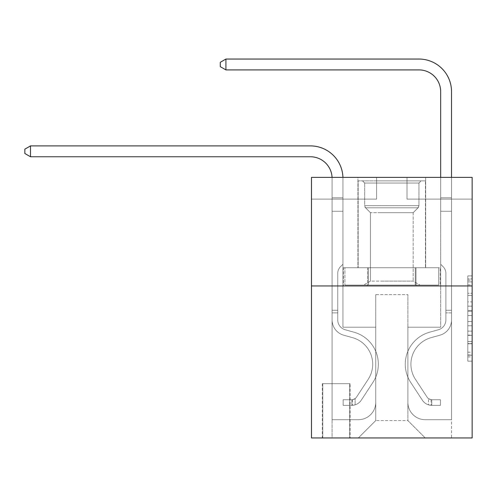 <?xml version="1.0" encoding="UTF-8"?>
<svg xmlns="http://www.w3.org/2000/svg" width="497" height="497" viewBox="0 0 497 497"><rect width="100%" height="100%" fill="white"/><g stroke="black" fill="none" stroke-linecap="round" stroke-linejoin="round"><path stroke-width="0.37" stroke-dasharray="2.48 1.86" d="M467.807 301.903L467.807 315.545L472.15 315.545L472.15 356.889L472.15 280.165L472.15 315.545L467.807 315.545L467.807 278.885L467.807 361.151L467.807 275.897L467.807 355.187L472.15 355.187L467.807 355.187L472.15 355.187L467.807 355.187L467.807 341.545L467.807 361.151L472.15 361.151L472.15 275.897L472.15 354.97L472.15 321.509L467.807 321.509L472.15 321.509L472.15 341.545L472.15 281.867L467.807 281.867L472.15 281.867L472.15 361.151L472.15 280.165L472.15 361.151L467.807 361.151L467.807 275.897L472.15 275.897L472.15 280.165L472.15 275.897L472.15 280.165L472.15 275.897L472.15 278.885L472.15 275.897L467.807 275.897L467.807 281.867L472.15 281.867L467.807 281.867L467.807 301.903L472.15 301.903M425.68 177.386L425.68 267.715L357.939 267.715L425.68 267.715L357.939 267.715L425.68 267.715L425.68 177.386L357.939 177.386L357.939 267.715L357.939 177.386L425.68 177.386M350.118 383.665L322.323 383.665L350.118 383.665L350.118 437.95L322.323 437.95L350.118 437.95M322.323 383.665L322.323 437.95M472.15 310.426L472.15 306.164L472.15 310.426L467.807 310.426L467.807 293.267L467.807 343.781L467.807 331.101L472.15 331.101L467.807 331.101L467.807 361.151L472.15 361.151L467.807 361.151L472.15 361.151L467.807 361.151L467.807 275.897L472.15 275.897L467.807 275.897L472.15 275.897L467.807 275.897L467.807 310.426L472.15 310.426M472.15 285.955L472.15 437.95L311.47 437.95L311.47 285.955L472.15 285.955L472.15 177.386L407.012 177.386L472.15 177.386L472.15 199.104L472.15 177.386L311.47 177.386L376.608 177.386L311.47 177.386L311.47 285.955L472.15 285.955L311.47 285.955M472.15 199.104L407.012 199.104L472.15 199.104M440.665 199.104L451.524 199.104L440.665 199.104L451.524 199.104L440.665 199.104L451.524 199.104L440.665 199.104L451.524 199.104L440.665 199.104L451.524 199.104L440.665 199.104L451.524 199.104L440.665 199.104L451.524 199.104L440.665 199.104L451.524 199.104L440.665 199.104L451.524 199.104L440.665 199.104L451.524 199.104L440.665 199.104L451.524 199.104L440.665 199.104L440.665 327.212L407.875 327.212L407.875 420.58L375.744 420.58L407.875 420.58L425.246 437.95L451.524 437.95L451.524 199.104L451.524 437.95L358.368 437.95L425.246 437.95L407.875 420.58L425.246 437.95L407.875 420.58L407.875 294.64L407.875 402.34A17.37 17.37 0 0 0 425.246 419.71L451.524 419.71L451.524 199.104L451.524 419.71L451.524 199.104L451.524 419.71L451.524 199.104L451.524 419.71L451.524 199.104L451.524 419.71L451.524 199.104L451.524 419.71L451.524 199.104L451.524 419.71L451.524 199.104L451.524 419.71L451.524 199.104L451.524 419.71L451.524 199.104L451.524 419.71L425.246 419.71A17.37 17.37 0 0 1 407.875 402.34A17.37 17.37 0 0 0 425.246 419.71A17.37 17.37 0 0 1 407.875 402.34A17.37 17.37 0 0 0 425.246 419.71A17.37 17.37 0 0 1 407.875 402.34A17.37 17.37 0 0 0 425.246 419.71A17.37 17.37 0 0 1 407.875 402.34A17.37 17.37 0 0 0 425.246 419.71A17.37 17.37 0 0 1 407.875 402.34A17.37 17.37 0 0 0 425.246 419.71A17.37 17.37 0 0 1 407.875 402.34A17.37 17.37 0 0 0 425.246 419.71A17.37 17.37 0 0 1 407.875 402.34A17.37 17.37 0 0 0 425.246 419.71A17.37 17.37 0 0 1 407.875 402.34A17.37 17.37 0 0 0 425.246 419.71A17.37 17.37 0 0 1 407.875 402.34A17.37 17.37 0 0 0 425.246 419.71A17.37 17.37 0 0 1 407.875 402.34L407.875 327.212L407.875 402.34L407.875 327.212L407.875 402.34L407.875 327.212L407.875 402.34L407.875 327.212L407.875 402.34L407.875 327.212L407.875 402.34L407.875 327.212L407.875 402.34L407.875 327.212L407.875 402.34L407.875 327.212L407.875 402.34L407.875 327.212L407.875 402.34L407.875 327.212L440.665 327.212L407.875 327.212L440.665 327.212L407.875 327.212L440.665 327.212L407.875 327.212L440.665 327.212L407.875 327.212L440.665 327.212L407.875 327.212L440.665 327.212L407.875 327.212L440.665 327.212L407.875 327.212L440.665 327.212L407.875 327.212L440.665 327.212L407.875 327.212L440.665 327.212L407.875 327.212L440.665 327.212L440.665 199.104M311.47 199.104L376.608 199.104L311.47 199.104L311.47 177.386L311.47 199.104M332.095 199.104L342.955 199.104L332.095 199.104L342.955 199.104L332.095 199.104L342.955 199.104L332.095 199.104L342.955 199.104L332.095 199.104L342.955 199.104L332.095 199.104L342.955 199.104L332.095 199.104L342.955 199.104L332.095 199.104L342.955 199.104L332.095 199.104L342.955 199.104L332.095 199.104L342.955 199.104L332.095 199.104L342.955 199.104L332.095 199.104L332.095 437.95L358.368 437.95L375.744 420.58L375.744 327.212L342.955 327.212L342.955 199.104L342.955 327.212L342.955 199.104L342.955 327.212L342.955 199.104L342.955 327.212L342.955 199.104L342.955 327.212L342.955 199.104L342.955 327.212L342.955 199.104L342.955 327.212L342.955 199.104L342.955 327.212L342.955 199.104L342.955 327.212L342.955 199.104L342.955 327.212L342.955 199.104L342.955 327.212L342.955 199.104L342.955 327.212L375.744 327.212L342.955 327.212L375.744 327.212L342.955 327.212L375.744 327.212L342.955 327.212L375.744 327.212L342.955 327.212L375.744 327.212L342.955 327.212L375.744 327.212L342.955 327.212L375.744 327.212L342.955 327.212L375.744 327.212L342.955 327.212L375.744 327.212L342.955 327.212L375.744 327.212L342.955 327.212L375.744 327.212L375.744 420.58L358.368 437.95L375.744 420.58L358.368 437.95L332.095 437.95L332.095 199.104L332.095 419.71L358.368 419.71A17.37 17.37 0 0 0 375.744 402.34L375.744 327.212L375.744 402.34A17.37 17.37 0 0 1 358.368 419.71A17.37 17.37 0 0 0 375.744 402.34A17.37 17.37 0 0 1 358.368 419.71A17.37 17.37 0 0 0 375.744 402.34A17.37 17.37 0 0 1 358.368 419.71A17.37 17.37 0 0 0 375.744 402.34A17.37 17.37 0 0 1 358.368 419.71A17.37 17.37 0 0 0 375.744 402.34A17.37 17.37 0 0 1 358.368 419.71A17.37 17.37 0 0 0 375.744 402.34A17.37 17.37 0 0 1 358.368 419.71A17.37 17.37 0 0 0 375.744 402.34A17.37 17.37 0 0 1 358.368 419.71A17.37 17.37 0 0 0 375.744 402.34A17.37 17.37 0 0 1 358.368 419.71A17.37 17.37 0 0 0 375.744 402.34A17.37 17.37 0 0 1 358.368 419.71A17.37 17.37 0 0 0 375.744 402.34A17.37 17.37 0 0 1 358.368 419.71L332.095 419.71L358.368 419.71L332.095 419.71L358.368 419.71L332.095 419.71L358.368 419.71L332.095 419.71L358.368 419.71L332.095 419.71L358.368 419.71L332.095 419.71L358.368 419.71L332.095 419.71L358.368 419.71L332.095 419.71L358.368 419.71L332.095 419.71L358.368 419.71L332.095 419.71L332.095 199.104M322.758 437.95L349.683 437.95L322.758 437.95L322.758 383.665L349.683 383.665L349.683 437.95L349.683 383.665L322.758 383.665L322.758 437.95M375.744 294.64L375.744 420.58L375.744 294.64L407.875 294.64L375.744 294.64M407.012 199.104L407.012 177.386L407.012 199.104M376.608 199.104L376.608 177.386L376.608 199.104M440.199 285.955L343.421 285.955L440.199 285.955L440.199 267.715L343.421 267.715L416.008 267.715L416.008 285.955L416.008 267.715L367.612 267.715L367.612 285.955L367.612 267.715L343.421 267.715L343.421 285.955L343.421 267.715L440.199 267.715L440.199 285.955M367.612 267.715L367.612 285.955L367.612 267.715M416.008 267.715L416.008 285.955L416.008 267.715M467.807 315.545L472.15 315.545L467.807 315.545M467.807 278.885L467.807 275.897L467.807 278.885L472.15 278.885L467.807 278.885M467.807 343.57L467.807 325.771L467.807 343.57L472.15 343.57L467.807 343.57M467.807 325.771L467.807 321.509L472.15 321.509L467.807 321.509L467.807 325.771L472.15 325.771L467.807 325.771M467.807 293.267L467.807 281.867L467.807 293.267L472.15 293.267L467.807 293.267M467.807 275.897L472.15 275.897L467.807 275.897L467.807 280.165L467.807 275.897L472.15 275.897M467.807 361.151L472.15 361.151L467.807 361.151L467.807 356.889L467.807 361.151M30.497 145.901L310.383 145.901L30.497 145.901L310.383 145.901L30.497 145.901L310.383 145.901L30.497 145.901L24.85 149.162L30.497 145.901L24.85 149.162L30.497 145.901L24.85 149.162L30.497 145.901L310.383 145.901A32.572 32.572 30.6 0 1 342.955 178.473L342.955 211.262L332.095 211.262L332.095 319.919L332.095 178.473L332.095 211.262L342.955 211.262L342.955 264.242L340.507 266.69A9.437 9.437 -149.4 0 0 337.743 273.362L337.743 319.919L337.743 273.362A9.437 9.437 30.6 0 1 340.507 266.69L342.955 264.242L342.955 211.262L342.955 264.242L340.507 266.69A9.437 9.437 -149.4 0 0 337.743 273.362L337.743 319.919A10.207 10.207 30.6 0 0 345.21 329.753A10.207 10.207 30.6 0 1 337.743 319.919A10.207 10.207 30.6 0 0 345.21 329.753A10.207 10.207 30.6 0 1 337.743 319.919L337.743 273.362A9.437 9.437 30.6 0 1 340.507 266.69L342.955 264.242L342.955 211.262L342.955 264.242L340.507 266.69L342.955 264.242L342.955 211.262L342.955 264.242L342.955 211.262L332.095 211.262L332.095 319.919L332.095 310.277L337.743 310.277L332.095 310.277L332.095 319.919A15.848 15.848 30.6 0 0 343.694 335.189A15.848 15.848 30.6 0 1 332.095 319.919A15.848 15.848 30.6 0 0 343.694 335.189A15.848 15.848 30.6 0 1 332.095 319.919L332.095 310.277L337.743 310.277L332.095 310.277L337.743 310.277L332.095 310.277L337.743 310.277L332.095 310.277L337.743 310.277L337.743 319.919A10.207 10.207 30.6 0 0 345.21 329.753A10.207 10.207 30.6 0 1 337.743 319.919L337.743 310.277L337.743 319.919A10.207 10.207 30.6 0 0 345.21 329.753A10.207 10.207 30.6 0 1 337.743 319.919A10.207 10.207 30.6 0 0 345.21 329.753A10.207 10.207 30.6 0 1 337.743 319.919L337.743 310.277L337.743 319.919A10.207 10.207 30.6 0 0 345.21 329.753A10.207 10.207 30.6 0 1 337.743 319.919L337.743 310.277L337.743 319.919A10.207 10.207 30.6 0 0 345.21 329.753A10.207 10.207 30.6 0 1 337.743 319.919A10.207 10.207 30.6 0 0 345.21 329.753A10.207 10.207 30.6 0 1 337.743 319.919L337.743 310.277L337.743 319.919A10.207 10.207 30.6 0 0 345.21 329.753A10.207 10.207 30.6 0 1 337.743 319.919L337.743 310.277L337.743 319.919A10.207 10.207 30.6 0 0 345.21 329.753A10.207 10.207 30.6 0 1 337.743 319.919A10.207 10.207 30.6 0 0 345.21 329.753A10.207 10.207 30.6 0 1 337.743 319.919L337.743 310.277L337.743 319.919A10.207 10.207 -149.4 0 0 345.21 329.753L354.044 332.213L345.21 329.753A10.207 10.207 30.6 0 1 337.743 319.919A10.207 10.207 -149.4 0 0 345.21 329.753L354.044 332.213L345.21 329.753A10.207 10.207 30.6 0 1 337.743 319.919A10.207 10.207 -149.4 0 0 345.21 329.753L354.044 332.213L345.21 329.753A10.207 10.207 30.6 0 1 337.743 319.919L337.743 310.277L337.743 319.919A10.207 10.207 -149.4 0 0 345.21 329.753L354.044 332.213L345.21 329.753A10.207 10.207 30.6 0 1 337.743 319.919A10.207 10.207 -149.4 0 0 345.21 329.753L354.044 332.213L345.21 329.753A10.207 10.207 30.6 0 1 337.743 319.919A10.207 10.207 -149.4 0 0 345.21 329.753L354.044 332.213L345.21 329.753A10.207 10.207 30.6 0 1 337.743 319.919L337.743 310.277L337.743 319.919A10.207 10.207 -149.4 0 0 345.21 329.753L354.044 332.213L345.21 329.753A10.207 10.207 30.6 0 1 337.743 319.919A10.207 10.207 -149.4 0 0 345.21 329.753L354.044 332.213A33.224 33.224 -149.3 0 1 372.905 382.442A33.224 33.224 -149.4 0 0 354.044 332.213L345.21 329.753L354.044 332.213A33.224 33.224 -149.4 0 1 372.905 382.442A33.224 33.224 -149.3 0 0 354.044 332.213A33.224 33.224 -149.4 0 1 372.905 382.442A33.224 33.224 -149.4 0 0 354.044 332.213L345.21 329.753L354.044 332.213A33.224 33.224 -149.3 0 1 372.905 382.442A33.224 33.224 -149.4 0 0 354.044 332.213L345.21 329.753A10.207 10.207 30.6 0 1 337.743 319.919A10.207 10.207 -149.4 0 0 345.21 329.753L354.044 332.213A33.224 33.224 -149.4 0 1 372.905 382.442A33.224 33.224 -149.3 0 0 354.044 332.213A33.224 33.224 -149.4 0 1 372.905 382.442A33.224 33.224 -149.4 0 0 354.044 332.213L345.21 329.753L354.044 332.213A33.224 33.224 -149.3 0 1 372.905 382.442A33.224 33.224 -149.4 0 0 354.044 332.213L345.21 329.753L354.044 332.213A33.224 33.224 -149.4 0 1 372.905 382.442A33.224 33.224 -149.3 0 0 354.044 332.213A33.224 33.224 -149.4 0 1 372.905 382.442A33.224 33.224 -149.4 0 0 354.044 332.213L345.21 329.753A10.207 10.207 30.6 0 1 337.743 319.919L337.743 310.277L337.743 319.919A10.207 10.207 -149.4 0 0 345.21 329.753L354.044 332.213A33.224 33.224 -149.3 0 1 372.905 382.442A33.224 33.224 -149.4 0 0 354.044 332.213L345.21 329.753L354.044 332.213A33.224 33.224 -149.4 0 1 372.905 382.442A33.224 33.224 -149.3 0 0 354.044 332.213A33.224 33.224 30.6 0 1 372.905 382.442L361.263 400.184L372.905 382.442A33.224 33.224 -149.4 0 0 354.044 332.213A33.224 33.224 30.6 0 1 372.905 382.442L361.263 400.184L372.905 382.442A33.224 33.224 -149.4 0 0 354.044 332.213L345.21 329.753L354.044 332.213A33.224 33.224 30.6 0 1 372.905 382.442L361.263 400.184L372.905 382.442A33.224 33.224 -149.3 0 0 354.044 332.213A33.224 33.224 30.6 0 1 372.905 382.442L361.263 400.184L372.905 382.442A33.224 33.224 -149.4 0 0 354.044 332.213A33.224 33.224 30.6 0 1 372.905 382.442L361.263 400.184L372.905 382.442A33.224 33.224 -149.4 0 0 354.044 332.213L345.21 329.753A10.207 10.207 30.6 0 1 337.743 319.919A10.207 10.207 -149.4 0 0 345.21 329.753L354.044 332.213A33.224 33.224 30.6 0 1 372.905 382.442L361.263 400.184L372.905 382.442A33.224 33.224 -149.3 0 0 354.044 332.213A33.224 33.224 30.6 0 1 372.905 382.442L361.263 400.184A11.506 11.506 30.6 0 1 355.113 404.844C351.77 405.552 351.77 405.552 355.113 404.844C351.77 405.552 351.77 405.552 355.113 404.844A11.506 11.506 -149.3 0 0 361.263 400.184L372.905 382.442A33.224 33.224 -149.4 0 0 354.044 332.213A33.224 33.224 30.6 0 1 372.905 382.442L361.263 400.184A11.506 11.506 -149.4 0 1 351.857 405.378A11.506 11.506 -149.4 0 0 361.263 400.184A11.506 11.506 30.6 0 1 355.113 404.844C351.77 405.552 351.77 405.552 355.113 404.844C351.77 405.552 351.77 405.552 355.113 404.844A11.506 11.506 -149.3 0 0 361.263 400.184L372.905 382.442L361.263 400.184A11.506 11.506 -149.4 0 1 351.857 405.378A11.506 11.506 -149.4 0 0 361.263 400.184A11.506 11.506 30.6 0 1 355.113 404.844C351.77 405.552 351.77 405.552 355.113 404.844C351.77 405.552 351.77 405.552 355.113 404.844A11.506 11.506 -149.3 0 0 361.263 400.184L372.905 382.442L361.263 400.184A11.506 11.506 -149.4 0 1 351.857 405.378A11.506 11.506 -149.4 0 0 361.263 400.184A11.506 11.506 30.6 0 1 355.113 404.844C351.77 405.552 351.77 405.552 355.113 404.844C351.77 405.552 351.77 405.552 355.113 404.844A11.506 11.506 -149.3 0 0 361.263 400.184L372.905 382.442A33.224 33.224 -149.4 0 0 354.044 332.213L345.21 329.753L354.044 332.213A33.224 33.224 30.6 0 1 372.905 382.442L361.263 400.184A11.506 11.506 -149.4 0 1 351.857 405.378A11.506 11.506 -149.4 0 0 361.263 400.184A11.506 11.506 30.6 0 1 355.113 404.844C351.77 405.552 351.77 405.552 355.113 404.844C351.77 405.552 351.77 405.552 355.113 404.844A11.506 11.506 -149.3 0 0 361.263 400.184L372.905 382.442L361.263 400.184A11.506 11.506 -149.4 0 1 351.857 405.378A11.506 11.506 -149.4 0 0 361.263 400.184A11.506 11.506 30.6 0 1 355.113 404.844C351.77 405.552 351.77 405.552 355.113 404.844C351.77 405.552 351.77 405.552 355.113 404.844A11.506 11.506 -149.3 0 0 361.263 400.184L372.905 382.442L361.263 400.184A11.506 11.506 -149.4 0 1 351.857 405.378A11.506 11.506 -149.4 0 0 361.263 400.184A11.506 11.506 30.6 0 1 355.113 404.844C351.77 405.552 351.77 405.552 355.113 404.844C351.77 405.552 351.77 405.552 355.113 404.844A11.506 11.506 -149.3 0 0 361.263 400.184L372.905 382.442A33.224 33.224 -149.3 0 0 354.044 332.213A33.224 33.224 30.6 0 1 372.905 382.442L361.263 400.184A11.506 11.506 -149.4 0 1 351.857 405.378A11.506 11.506 -149.4 0 0 361.263 400.184A11.506 11.506 30.6 0 1 355.113 404.844C351.77 405.552 351.77 405.552 355.113 404.844C351.77 405.552 351.77 405.552 355.113 404.844A11.506 11.506 -149.3 0 0 361.263 400.184L372.905 382.442L361.263 400.184A11.506 11.506 -149.4 0 1 351.857 405.378A11.506 11.506 -149.4 0 0 361.263 400.184A11.506 11.506 30.6 0 1 355.113 404.844C351.77 405.552 351.77 405.552 355.113 404.844C351.77 405.552 351.77 405.552 355.113 404.844A11.506 11.506 -149.3 0 0 361.263 400.184L372.905 382.442L361.263 400.184A11.506 11.506 -149.4 0 1 351.857 405.378A11.506 11.506 -149.4 0 0 361.263 400.184A11.506 11.506 30.6 0 1 355.113 404.844C351.77 405.552 351.77 405.552 355.113 404.844C351.77 405.552 351.77 405.552 355.113 404.844A11.506 11.506 -149.3 0 0 361.263 400.184L372.905 382.442A33.224 33.224 -149.4 0 0 354.044 332.213A33.224 33.224 30.6 0 1 372.905 382.442L361.263 400.184A11.506 11.506 -149.4 0 1 351.857 405.378A11.506 11.506 -149.4 0 0 361.263 400.184A11.506 11.506 30.6 0 1 355.113 404.844C351.77 405.552 351.77 405.552 355.113 404.844C351.77 405.552 351.77 405.552 355.113 404.844A11.506 11.506 -149.3 0 0 361.263 400.184L372.905 382.442L361.263 400.184A11.506 11.506 -149.4 0 1 351.857 405.378L343.172 405.378L351.857 405.378A11.506 11.506 -149.4 0 0 361.263 400.184L372.905 382.442A33.224 33.224 -149.4 0 0 354.044 332.213L345.21 329.753A10.207 10.207 30.6 0 1 337.743 319.919L337.743 310.277L337.743 312.88L337.743 310.277L332.095 310.277L332.095 319.919A15.848 15.848 30.6 0 0 343.694 335.189A15.848 15.848 30.6 0 1 332.095 319.919L332.095 312.88L332.095 319.919A15.848 15.848 30.6 0 0 343.694 335.189A15.848 15.848 30.6 0 1 332.095 319.919A15.848 15.848 30.6 0 0 343.694 335.189A15.848 15.848 30.6 0 1 332.095 319.919A15.848 15.848 30.6 0 0 343.694 335.189A15.848 15.848 30.6 0 1 332.095 319.919A15.848 15.848 30.6 0 0 343.694 335.189A15.848 15.848 30.6 0 1 332.095 319.919A15.848 15.848 30.6 0 0 343.694 335.189A15.848 15.848 30.6 0 1 332.095 319.919A15.848 15.848 30.6 0 0 343.694 335.189A15.848 15.848 30.6 0 1 332.095 319.919A15.848 15.848 30.6 0 0 343.694 335.189A15.848 15.848 30.6 0 1 332.095 319.919A15.848 15.848 30.6 0 0 343.694 335.189A15.848 15.848 30.6 0 1 332.095 319.919A15.848 15.848 -149.4 0 0 343.694 335.189L352.528 337.656L343.694 335.189A15.848 15.848 30.6 0 1 332.095 319.919A15.848 15.848 -149.4 0 0 343.694 335.189L352.528 337.656L343.694 335.189A15.848 15.848 30.6 0 1 332.095 319.919A15.848 15.848 -149.4 0 0 343.694 335.189L352.528 337.656L343.694 335.189A15.848 15.848 30.6 0 1 332.095 319.919A15.848 15.848 -149.4 0 0 343.694 335.189L352.528 337.656A27.577 27.577 -149.4 0 1 368.184 379.341A27.577 27.577 -149.4 0 0 352.528 337.656A27.577 27.577 -149.4 0 1 368.184 379.341A27.577 27.577 -149.4 0 0 352.528 337.656L343.694 335.189L352.528 337.656A27.577 27.577 -149.4 0 1 368.184 379.341A27.577 27.577 -149.4 0 0 352.528 337.656L343.694 335.189L352.528 337.656A27.577 27.577 -149.4 0 1 368.184 379.341A27.577 27.577 -149.4 0 0 352.528 337.656A27.577 27.577 -149.4 0 1 368.184 379.341A27.577 27.577 -149.4 0 0 352.528 337.656L343.694 335.189L352.528 337.656A27.577 27.577 -149.4 0 1 368.184 379.341A27.577 27.577 -149.4 0 0 352.528 337.656L343.694 335.189L352.528 337.656A27.577 27.577 -149.4 0 1 368.184 379.341A27.577 27.577 -149.4 0 0 352.528 337.656A27.577 27.577 -149.4 0 1 368.184 379.341A27.577 27.577 -149.4 0 0 352.528 337.656L343.694 335.189L352.528 337.656A27.577 27.577 -149.4 0 1 368.184 379.341A27.577 27.577 -149.4 0 0 352.528 337.656L343.694 335.189L352.528 337.656A27.577 27.577 -149.4 0 1 368.184 379.341A27.577 27.577 -149.4 0 0 352.528 337.656A27.577 27.577 -149.4 0 1 368.184 379.341A27.577 27.577 -149.4 0 0 352.528 337.656L343.694 335.189L352.528 337.656A27.577 27.577 30.7 0 1 368.184 379.341L356.542 397.091L368.184 379.341A27.577 27.577 -149.4 0 0 352.528 337.656A27.577 27.577 30.7 0 1 368.184 379.341L356.542 397.091L368.184 379.341A27.577 27.577 -149.4 0 0 352.528 337.656A27.577 27.577 30.7 0 1 368.184 379.341L356.542 397.091L368.184 379.341A27.577 27.577 -149.4 0 0 352.528 337.656L343.694 335.189L352.528 337.656A27.577 27.577 30.7 0 1 368.184 379.341L356.542 397.091L368.184 379.341A27.577 27.577 -149.4 0 0 352.528 337.656A27.577 27.577 30.7 0 1 368.184 379.341L356.542 397.091L368.184 379.341A27.577 27.577 -149.4 0 0 352.528 337.656A27.577 27.577 30.7 0 1 368.184 379.341L356.542 397.091L368.184 379.341A27.577 27.577 -149.4 0 0 352.528 337.656A27.577 27.577 30.7 0 1 368.184 379.341L356.542 397.091A5.865 5.865 30.7 0 1 355.113 398.594C351.826 400.104 351.826 400.104 355.113 398.594C351.826 400.104 351.826 400.104 355.113 398.594A5.865 5.865 -149.4 0 0 356.542 397.091L368.184 379.341A27.577 27.577 -149.4 0 0 352.528 337.656A27.577 27.577 30.7 0 1 368.184 379.341L356.542 397.091A5.865 5.865 -149.4 0 1 351.857 399.731A5.865 5.865 -149.4 0 0 356.542 397.091A5.865 5.865 30.7 0 1 355.113 398.594C351.826 400.104 351.826 400.104 355.113 398.594C351.826 400.104 351.826 400.104 355.113 398.594A5.865 5.865 -149.4 0 0 356.542 397.091L368.184 379.341L356.542 397.091A5.865 5.865 -149.4 0 1 351.857 399.731A5.865 5.865 -149.4 0 0 356.542 397.091A5.865 5.865 30.7 0 1 355.113 398.594C351.826 400.104 351.826 400.104 355.113 398.594C351.826 400.104 351.826 400.104 355.113 398.594A5.865 5.865 -149.4 0 0 356.542 397.091L368.184 379.341L356.542 397.091A5.865 5.865 -149.4 0 1 351.857 399.731A5.865 5.865 -149.4 0 0 356.542 397.091A5.865 5.865 30.7 0 1 355.113 398.594C351.826 400.104 351.826 400.104 355.113 398.594C351.826 400.104 351.826 400.104 355.113 398.594A5.865 5.865 -149.4 0 0 356.542 397.091L368.184 379.341A27.577 27.577 -149.4 0 0 352.528 337.656A27.577 27.577 30.7 0 1 368.184 379.341L356.542 397.091A5.865 5.865 -149.4 0 1 351.857 399.731A5.865 5.865 -149.4 0 0 356.542 397.091A5.865 5.865 30.7 0 1 355.113 398.594C351.826 400.104 351.826 400.104 355.113 398.594C351.826 400.104 351.826 400.104 355.113 398.594A5.865 5.865 -149.4 0 0 356.542 397.091L368.184 379.341L356.542 397.091A5.865 5.865 -149.4 0 1 351.857 399.731A5.865 5.865 -149.4 0 0 356.542 397.091A5.865 5.865 30.7 0 1 355.113 398.594C351.826 400.104 351.826 400.104 355.113 398.594C351.826 400.104 351.826 400.104 355.113 398.594A5.865 5.865 -149.4 0 0 356.542 397.091L368.184 379.341L356.542 397.091A5.865 5.865 -149.4 0 1 351.857 399.731A5.865 5.865 -149.4 0 0 356.542 397.091A5.865 5.865 30.7 0 1 355.113 398.594C351.826 400.104 351.826 400.104 355.113 398.594C351.826 400.104 351.826 400.104 355.113 398.594A5.865 5.865 -149.4 0 0 356.542 397.091L368.184 379.341A27.577 27.577 -149.4 0 0 352.528 337.656A27.577 27.577 30.7 0 1 368.184 379.341L356.542 397.091A5.865 5.865 -149.4 0 1 351.857 399.731A5.865 5.865 -149.4 0 0 356.542 397.091A5.865 5.865 30.7 0 1 355.113 398.594C351.826 400.104 351.826 400.104 355.113 398.594C351.826 400.104 351.826 400.104 355.113 398.594A5.865 5.865 -149.4 0 0 356.542 397.091L368.184 379.341L356.542 397.091A5.865 5.865 -149.4 0 1 351.857 399.731A5.865 5.865 -149.4 0 0 356.542 397.091A5.865 5.865 30.7 0 1 355.113 398.594C351.826 400.104 351.826 400.104 355.113 398.594C351.826 400.104 351.826 400.104 355.113 398.594A5.865 5.865 -149.4 0 0 356.542 397.091L368.184 379.341L356.542 397.091A5.865 5.865 -149.4 0 1 351.857 399.731A5.865 5.865 -149.4 0 0 356.542 397.091A5.865 5.865 30.7 0 1 355.113 398.594C351.826 400.104 351.826 400.104 355.113 398.594C351.826 400.104 351.826 400.104 355.113 398.594A5.865 5.865 -149.4 0 0 356.542 397.091L368.184 379.341A27.577 27.577 -149.4 0 0 352.528 337.656A27.577 27.577 30.7 0 1 368.184 379.341L356.542 397.091A5.865 5.865 -149.4 0 1 351.857 399.731A5.865 5.865 -149.4 0 0 356.542 397.091A5.865 5.865 30.7 0 1 355.113 398.594A5.865 5.865 -149.4 0 0 356.542 397.091L368.184 379.341L356.542 397.091A5.865 5.865 -149.4 0 1 351.857 399.731L343.172 399.737L343.172 405.378L343.172 399.737L351.857 399.731L351.857 405.378L343.172 405.378L351.857 405.378L351.857 399.731L343.172 399.737L343.172 405.378L343.172 399.737L351.857 399.731L351.857 405.378L343.172 405.378L351.857 405.378L351.857 399.731L343.172 399.737L343.172 405.378L343.172 399.737L351.857 399.731L351.857 405.378L343.172 405.378L351.857 405.378L351.857 399.731L343.172 399.737L343.172 405.378L343.172 399.737L351.857 399.731L351.857 405.378L343.172 405.378L351.857 405.378L351.857 399.731L343.172 399.737L343.172 405.378L343.172 399.737L351.857 399.731L351.857 405.378L343.172 405.378L351.857 405.378L351.857 399.731L343.172 399.737L343.172 405.378L343.172 399.737L351.857 399.731L351.857 405.378L343.172 405.378L351.857 405.378L351.857 399.731L343.172 399.737L343.172 405.378L343.172 399.737L351.857 399.731L351.857 405.378L343.172 405.378L351.857 405.378L351.857 399.731L343.172 399.737L343.172 405.378L343.172 399.737L351.857 399.731L351.857 405.378L343.172 405.378L351.857 405.378L351.857 399.731L343.172 399.737L343.172 405.378L343.172 399.737L351.857 399.731L351.857 405.378L343.172 405.378L351.857 405.378L351.857 399.731L343.172 399.737L343.172 405.378L343.172 399.737L351.857 399.731L351.857 405.378L343.172 405.378L351.857 405.378L351.857 399.731L343.172 399.737L351.857 399.731L351.857 405.378L351.857 399.731A5.865 5.865 -149.4 0 0 356.542 397.091L368.184 379.341A27.577 27.577 -149.4 0 0 352.528 337.656L343.694 335.189A15.848 15.848 30.6 0 1 332.095 319.919L332.095 178.473A21.713 21.713 -149.4 0 0 310.383 156.76L30.497 156.76L30.497 145.901L310.383 145.901A32.572 32.572 30.6 0 1 342.955 178.473L342.955 211.262L332.095 211.262L332.095 178.473A21.713 21.713 -149.4 0 0 310.383 156.76L30.497 156.76L24.85 153.505L24.85 149.162L24.85 153.505L30.497 156.76L30.497 145.901L310.383 145.901A32.572 32.572 30.6 0 1 342.955 178.473L342.955 197.825L332.095 197.825L332.095 211.262L332.095 197.825L342.955 197.825L342.955 264.242L340.507 266.69A9.437 9.437 -149.4 0 0 337.743 273.362A9.437 9.437 30.6 0 1 340.507 266.69L342.955 264.242L342.955 211.262L332.095 211.262L332.095 178.473A21.713 21.713 -149.4 0 0 310.383 156.76L30.497 156.76L24.85 153.505L24.85 149.162L30.497 145.901L30.497 156.76L30.497 145.901L24.85 149.162L24.85 153.505L30.497 156.76L24.85 153.505L24.85 149.162L30.497 145.901L310.383 145.901A32.572 32.572 30.6 0 1 342.955 178.473L342.955 197.825L332.095 197.825L332.095 178.473A21.713 21.713 -149.4 0 0 310.383 156.76L30.497 156.76L30.497 145.901L310.383 145.901A32.572 32.572 30.6 0 1 342.955 178.473L342.955 211.262L342.955 197.825L332.095 197.825L332.095 211.262L332.095 197.825L342.955 197.825L342.955 211.262L332.095 211.262L332.095 178.473A21.713 21.713 -149.4 0 0 310.383 156.76L30.497 156.76L24.85 153.505L30.497 156.76L30.497 145.901L30.497 156.76L24.85 153.505L24.85 149.162L24.85 153.505L30.497 156.76L30.497 145.901L24.85 149.162L30.497 145.901L310.383 145.901A32.572 32.572 30.6 0 1 342.955 178.473L342.955 197.825L332.095 197.825L332.095 178.473A21.713 21.713 -149.4 0 0 310.383 156.76L30.497 156.76L24.85 153.505L24.85 149.162L24.85 153.505L30.497 156.76L30.497 145.901L310.383 145.901A32.572 32.572 30.6 0 1 342.955 178.473L342.955 264.242L340.507 266.69A9.437 9.437 -149.4 0 0 337.743 273.362A9.437 9.437 30.6 0 1 340.507 266.69L342.955 264.242L342.955 211.262L332.095 211.262L332.095 197.825L332.095 211.262L332.095 197.825L342.955 197.825L332.095 197.825L332.095 178.473A21.713 21.713 -149.4 0 0 310.383 156.76L30.497 156.76L24.85 153.505L24.85 149.162L30.497 145.901L30.497 156.76L30.497 145.901L24.85 149.162L24.85 153.505L30.497 156.76L24.85 153.505L24.85 149.162L30.497 145.901L310.383 145.901A32.572 32.572 30.6 0 1 342.955 178.473L342.955 211.262L342.955 197.825L332.095 197.825L332.095 178.473A21.713 21.713 -149.4 0 0 310.383 156.76L30.497 156.76L30.497 145.901L310.383 145.901A32.572 32.572 30.6 0 1 342.955 178.473L342.955 211.262L332.095 211.262L332.095 197.825L332.095 211.262L332.095 197.825L342.955 197.825L332.095 197.825L332.095 178.473A21.713 21.713 -149.4 0 0 310.383 156.76L30.497 156.76L24.85 153.505L30.497 156.76L30.497 145.901L30.497 156.76L24.85 153.505L24.85 149.162L24.85 153.505L30.497 156.76L30.497 145.901L24.85 149.162L30.497 145.901L310.383 145.901A32.572 32.572 30.6 0 1 342.955 178.473L342.955 264.242L340.507 266.69A9.437 9.437 -149.4 0 0 337.743 273.362A9.437 9.437 30.6 0 1 340.507 266.69L342.955 264.242L342.955 211.262L332.095 211.262L332.095 178.473A21.713 21.713 -149.4 0 0 310.383 156.76L30.497 156.76L30.497 145.901L310.383 145.901A32.572 32.572 30.6 0 1 342.955 178.473L342.955 197.825L332.095 197.825L332.095 319.919A15.848 15.848 -149.4 0 0 343.694 335.189A15.848 15.848 30.6 0 1 332.095 319.919L332.095 211.262L332.095 319.919A15.848 15.848 -149.4 0 0 343.694 335.189A15.848 15.848 30.6 0 1 332.095 319.919L332.095 211.262L332.095 319.919A15.848 15.848 -149.4 0 0 343.694 335.189A15.848 15.848 30.6 0 1 332.095 319.919L332.095 211.262L342.955 211.262L342.955 197.825L342.955 264.242L340.507 266.69A9.437 9.437 -149.4 0 0 337.743 273.362A9.437 9.437 30.6 0 1 340.507 266.69L342.955 264.242L342.955 211.262L332.095 211.262L332.095 319.919A15.848 15.848 -149.4 0 0 343.694 335.189L352.528 337.656L343.694 335.189A15.848 15.848 30.6 0 1 332.095 319.919L332.095 211.262L342.955 211.262L342.955 197.825L332.095 197.825L342.955 197.825L342.955 264.242L340.507 266.69A9.437 9.437 -149.4 0 0 337.743 273.362A9.437 9.437 30.6 0 1 340.507 266.69L342.955 264.242L342.955 211.262L332.095 211.262L332.095 319.919A15.848 15.848 -149.4 0 0 343.694 335.189A15.848 15.848 30.6 0 1 332.095 319.919L332.095 211.262L342.955 211.262L342.955 197.825L332.095 197.825L332.095 178.473A21.713 21.713 -149.4 0 0 310.383 156.76L30.497 156.76L310.383 156.76L30.497 156.76L30.497 145.901L24.85 149.162L24.85 153.505L24.85 149.162L30.497 145.901L310.383 145.901A32.572 32.572 30.6 0 1 342.955 178.473L342.955 264.242L340.507 266.69A9.437 9.437 -149.4 0 0 337.743 273.362A9.437 9.437 30.6 0 1 340.507 266.69L342.955 264.242L342.955 211.262L332.095 211.262L332.095 319.919A15.848 15.848 -149.4 0 0 343.694 335.189A15.848 15.848 30.6 0 1 332.095 319.919L332.095 178.473A21.713 21.713 -149.4 0 0 310.383 156.76L30.497 156.76L30.497 145.901L310.383 145.901A32.572 32.572 30.6 0 1 342.955 178.473L342.955 197.825L332.095 197.825L342.955 197.825L342.955 211.262L332.095 211.262L342.955 211.262L342.955 264.242L340.507 266.69A9.437 9.437 -149.4 0 0 337.743 273.362A9.437 9.437 30.6 0 1 340.507 266.69L342.955 264.242L342.955 178.473L342.955 197.825L332.095 197.825L332.095 178.473A21.713 21.713 -149.4 0 0 310.383 156.76L30.497 156.76L310.383 156.76L30.497 156.76L30.497 145.901L24.85 149.162L24.85 153.505L30.497 156.76L310.383 156.76L30.497 156.76L30.497 145.901L310.383 145.901A32.572 32.572 30.6 0 1 342.955 178.473L342.955 211.262L332.095 211.262L332.095 319.919A15.848 15.848 -149.4 0 0 343.694 335.189L352.528 337.656L343.694 335.189A15.848 15.848 30.6 0 1 332.095 319.919L332.095 178.473A21.713 21.713 -149.4 0 0 310.383 156.76L30.497 156.76L30.497 145.901L310.383 145.901A32.572 32.572 30.6 0 1 342.955 178.473L342.955 197.825L332.095 197.825L332.095 178.473A21.713 21.713 -149.4 0 0 310.383 156.76L30.497 156.76L24.85 153.505L24.85 149.162L30.497 145.901L24.85 149.162L24.85 153.505L30.497 156.76M451.524 312.88L451.524 197.825L451.524 211.262L451.524 197.825L440.665 197.825L440.665 91.622A21.713 21.713 0.4 0 0 418.952 69.903L225.918 69.903L225.918 59.05L418.952 59.05A32.572 32.572 -179.6 0 1 451.524 91.622L451.524 211.262L440.665 211.262L440.665 264.242L443.113 266.69A9.437 9.437 -179.6 0 1 445.877 273.362A9.437 9.437 0.4 0 0 443.113 266.69L440.665 264.242L440.665 211.262L451.524 211.262L451.524 319.919A15.848 15.848 -179.6 0 1 439.926 335.189A15.848 15.848 0.4 0 0 451.524 319.919L451.524 211.262L440.665 211.262L440.665 197.825L440.665 264.242L443.113 266.69A9.437 9.437 -179.6 0 1 445.877 273.362A9.437 9.437 0.4 0 0 443.113 266.69L440.665 264.242L440.665 211.262L451.524 211.262L451.524 319.919L451.524 312.88L445.877 312.88L445.877 310.277L451.524 310.277L445.877 310.277L445.877 319.919L445.877 273.362L445.877 319.919A10.207 10.207 -179.6 0 1 438.41 329.753A10.207 10.207 0.4 0 0 445.877 319.919L445.877 273.362L445.877 319.919L445.877 312.88L451.524 312.88M431.763 405.378A11.506 11.506 -179.6 0 1 422.357 400.184L410.715 382.442A33.224 33.224 -179.6 0 1 429.576 332.213L438.41 329.753A10.207 10.207 0.4 0 0 445.877 319.919A10.207 10.207 -179.6 0 1 438.41 329.753A10.207 10.207 0.4 0 0 445.877 319.919A10.207 10.207 0.4 0 1 438.41 329.753L429.576 332.213L438.41 329.753A10.207 10.207 0.4 0 0 445.877 319.919A10.207 10.207 0.4 0 1 438.41 329.753L429.576 332.213A33.224 33.224 0.4 0 0 410.715 382.442A33.224 33.224 -179.6 0 1 429.576 332.213L438.41 329.753L429.576 332.213A33.224 33.224 0.4 0 0 410.715 382.442A33.224 33.224 -179.6 0 1 429.576 332.213A33.224 33.224 -179.6 0 0 410.715 382.442L422.357 400.184L410.715 382.442A33.224 33.224 -179.6 0 1 429.576 332.213A33.224 33.224 -179.6 0 0 410.715 382.442L422.357 400.184A11.506 11.506 0.4 0 0 428.507 404.844A11.506 11.506 -179.6 0 1 422.357 400.184L410.715 382.442L422.357 400.184A11.506 11.506 0.4 0 0 428.507 404.844C431.85 405.552 431.85 405.552 428.507 404.844C431.85 405.552 431.85 405.552 428.507 404.844A11.506 11.506 -179.6 0 1 422.357 400.184A11.506 11.506 -179.6 0 0 431.763 405.378L431.763 399.731A5.865 5.865 -179.6 0 1 427.078 397.091L415.436 379.341A27.577 27.577 -179.6 0 1 431.092 337.656L439.926 335.189A15.848 15.848 0.4 0 0 451.524 319.919A15.848 15.848 -179.6 0 1 439.926 335.189A15.848 15.848 0.4 0 0 451.524 319.919A15.848 15.848 0.4 0 1 439.926 335.189L431.092 337.656L439.926 335.189A15.848 15.848 0.4 0 0 451.524 319.919A15.848 15.848 0.4 0 1 439.926 335.189L431.092 337.656A27.577 27.577 0.4 0 0 415.436 379.341A27.577 27.577 -179.6 0 1 431.092 337.656L439.926 335.189L431.092 337.656A27.577 27.577 0.4 0 0 415.436 379.341A27.577 27.577 -179.6 0 1 431.092 337.656A27.577 27.577 -179.6 0 0 415.436 379.341L427.078 397.091L415.436 379.341A27.577 27.577 -179.6 0 1 431.092 337.656A27.577 27.577 -179.6 0 0 415.436 379.341L427.078 397.091A5.865 5.865 0.4 0 0 428.507 398.594C431.794 400.104 431.794 400.104 428.507 398.594C431.794 400.104 431.794 400.104 428.507 398.594A5.865 5.865 -179.6 0 1 427.078 397.091L415.436 379.341L427.078 397.091A5.865 5.865 0.4 0 0 428.507 398.594C431.794 400.104 431.794 400.104 428.507 398.594C431.794 400.104 431.794 400.104 428.507 398.594A5.865 5.865 -179.6 0 1 427.078 397.091A5.865 5.865 -179.6 0 0 431.763 399.731L431.763 405.378L440.448 405.378L431.763 405.378A11.506 11.506 -179.6 0 1 422.357 400.184A11.506 11.506 -179.6 0 0 431.763 405.378L431.763 399.731L440.448 399.737L431.763 399.731A5.865 5.865 -179.6 0 1 427.078 397.091A5.865 5.865 -179.6 0 0 431.763 399.731L431.763 405.378L440.448 405.378L440.448 399.737L440.448 405.378L431.763 405.378M451.524 91.622L451.524 197.825L440.665 197.825L440.665 91.622A21.713 21.713 0.4 0 0 418.952 69.903L225.918 69.903L220.27 66.648L220.27 62.305L220.27 66.648L225.918 69.903L225.918 59.05L225.918 69.903L418.952 69.903A21.713 21.713 0.4 0 1 440.665 91.622L440.665 197.825L451.524 197.825L451.524 91.622A32.572 32.572 -179.6 0 0 418.952 59.05A32.572 32.572 -179.6 0 1 451.524 91.622M225.918 69.903L220.27 66.648L220.27 62.305L225.918 59.05L220.27 62.305L225.918 59.05L418.952 59.05M377.155 180.865L421.121 180.865L377.155 180.865M405.378 183.033L364.668 183.033L405.378 183.033M377.695 285.085L420.04 285.085L377.695 285.085M381.124 281.128L413.181 281.128L381.124 281.128M381.124 212.691L413.181 212.691L381.124 212.691M374.98 180.865L425.463 180.865L374.98 180.865M374.98 267.715L425.463 267.715L374.98 267.715M438.696 267.715L344.924 267.715L438.696 267.715L438.696 285.085L344.924 285.085L438.696 285.085L415.25 285.085L438.696 285.085L438.696 267.715L415.25 267.715L415.25 285.085L344.924 285.085L415.25 285.085L415.25 267.715L438.696 267.715M368.364 267.715L368.364 285.085L368.364 267.715L344.924 267.715L344.924 285.085L344.924 267.715L415.25 267.715L368.364 267.715L368.364 285.085L368.364 267.715M418.952 183.033L421.121 180.865L362.499 180.865L421.121 180.865L418.952 183.033L364.668 183.033L362.499 180.865L364.668 183.033L418.952 183.033L418.952 205.659L364.668 205.659L364.668 183.033L364.668 205.659L418.952 205.659L364.668 205.659L418.952 205.659L418.952 183.033M370.439 281.128L363.58 285.085L420.04 285.085L363.58 285.085L370.439 281.128L413.181 281.128L420.04 285.085L413.181 281.128L370.439 281.128L370.439 212.691L365.556 207.808A3.038 3.038 0 0 1 364.668 205.659L365.556 207.808L418.064 207.808A3.038 3.038 0 0 0 418.952 205.659L418.064 207.808L365.556 207.808L418.064 207.808L365.556 207.808L370.439 212.691L413.181 212.691L413.181 281.128L413.181 212.691L370.439 212.691L370.439 281.128M413.181 212.691L418.064 207.808L413.181 212.691M425.463 180.865L358.151 180.865L358.151 267.715L425.463 267.715L358.151 267.715L358.151 180.865L425.463 180.865L425.463 267.715L425.463 180.865M415.25 267.715L415.25 285.085L415.25 267.715M342.936 177.386A32.572 32.572 30.6 0 1 342.955 178.473A32.572 32.572 30.6 0 0 310.383 145.901A32.572 32.572 30.6 0 1 342.955 178.473A32.572 32.572 30.6 0 0 310.383 145.901A32.572 32.572 30.6 0 1 342.955 178.473A32.572 32.572 30.6 0 0 310.383 145.901A32.572 32.572 30.6 0 1 342.955 178.473L342.955 197.825L332.095 197.825L332.095 178.473A21.713 21.713 -149.4 0 0 310.383 156.76A21.713 21.713 -149.4 0 1 332.095 178.473A21.713 21.713 -149.4 0 0 310.383 156.76A21.713 21.713 -149.4 0 1 332.095 178.473A21.713 21.713 -149.4 0 0 310.383 156.76A21.713 21.713 -149.4 0 1 332.095 178.473A21.713 21.713 -149.4 0 0 332.071 177.386M337.743 319.919L337.743 273.362A9.437 9.437 30.6 0 1 340.507 266.69A9.437 9.437 -149.4 0 0 337.743 273.362A9.437 9.437 30.6 0 1 340.507 266.69A9.437 9.437 -149.4 0 0 337.743 273.362L337.743 319.919M332.095 319.919L332.095 211.262L342.955 211.262L332.095 211.262L332.095 319.919L332.095 197.825L342.955 197.825L342.955 178.473L342.955 211.262L332.095 211.262L342.955 211.262L342.955 178.473L342.955 197.825L332.095 197.825L332.095 178.473L332.095 319.919M24.85 149.162L24.85 153.505L24.85 149.162M332.095 312.88L332.095 310.277L332.095 312.88L337.743 312.88L332.095 312.88M337.743 310.277L332.095 310.277M342.955 264.242L340.507 266.69L342.955 264.242M355.113 398.594C351.826 400.104 351.826 400.104 355.113 398.594C351.826 400.104 351.826 400.104 355.113 398.594L355.113 404.844L355.113 398.594M343.172 405.378L343.172 399.737L343.172 405.378M440.448 399.737L431.98 399.737L440.448 399.737L440.448 405.378L440.448 399.737M451.524 177.386L451.524 197.825L440.665 197.825L440.665 211.262L440.665 177.386M428.507 404.844C431.85 405.552 431.85 405.552 428.507 404.844C431.85 405.552 431.85 405.552 428.507 404.844L428.507 398.594L428.507 404.844M467.807 341.545L472.15 341.545L467.807 341.545M467.807 335.152L472.15 335.152M467.807 295.51L472.15 295.51L467.807 295.51M467.807 280.165L472.15 280.165M467.807 356.889L472.15 356.889M467.807 352.199L472.15 352.199M467.807 284.849L472.15 284.849M467.807 311.277L472.15 311.277L467.807 311.277M467.807 335.363L472.15 335.363L467.807 335.363M467.807 343.781L472.15 343.781L467.807 343.781M467.807 306.164L472.15 306.164L467.807 306.164M467.807 354.97L472.15 354.97M467.807 355.187L472.15 355.187M467.807 281.867L472.15 281.867M352.51 399.669L352.51 405.347M431.11 399.669L431.11 405.347L431.11 399.669"/><path stroke-width="0.75" d="M472.15 285.955L472.15 437.95L311.47 437.95L311.47 177.386L472.15 177.386L472.15 285.955L311.47 285.955M418.952 59.05L225.918 59.05L418.952 59.05A32.572 32.572 -179.6 0 1 451.524 91.622L451.524 177.386M332.071 177.386A21.713 21.713 -149.4 0 0 310.383 156.76L30.497 156.76L24.85 153.505L24.85 149.162L30.497 145.901L310.383 145.901A32.572 32.572 30.6 0 1 342.936 177.386M30.497 145.901L30.497 156.76M440.665 177.386L440.665 91.622A21.713 21.713 0.4 0 0 418.952 69.903L225.918 69.903L220.27 66.648L220.27 62.305L225.918 59.05L225.918 69.903"/></g></svg>
